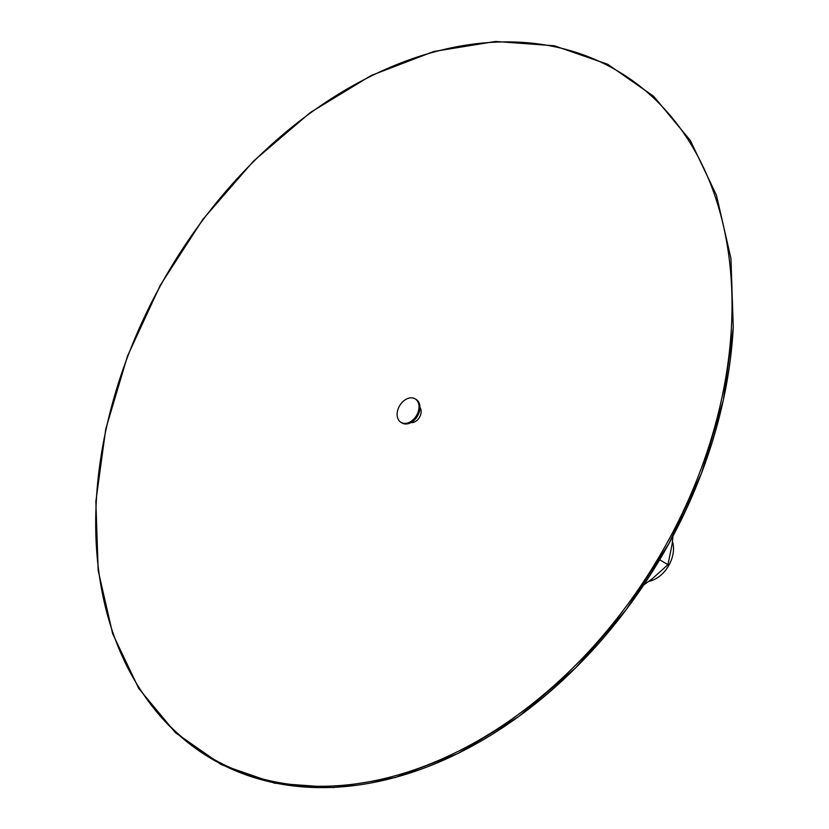 <?xml version="1.0" encoding="UTF-8"?>
<svg xmlns="http://www.w3.org/2000/svg" width="829" height="829" viewBox="0 0 829 829"><rect width="100%" height="100%" fill="white"/><g stroke="black" fill="none" stroke-linecap="round" stroke-linejoin="round"><path stroke-width="1.24" d="M419.971 407.536A9.15 6.508 120.9 0 1 420.168 416.034A9.15 6.508 120.9 0 1 413.422 422.386A9.15 6.508 120.9 0 1 410.997 422.572M401.039 422.407L402.003 422.977A13.72 9.761 -59.1 0 0 408.365 423.65A13.72 9.761 -59.1 0 0 419.194 412.262A13.72 9.761 -59.1 0 0 416.075 399.423L415.111 398.842A13.72 9.761 -59.1 0 0 408.738 398.179A13.72 9.761 -59.1 0 0 397.91 409.557A13.72 9.761 -59.1 0 0 401.039 422.407A13.72 9.761 -59.1 0 0 407.402 423.07A13.72 9.761 -59.1 0 0 418.231 411.681A13.72 9.761 -59.1 0 0 415.111 398.842M672.464 541.492A27.44 19.513 120.9 0 1 650.299 581.015A27.44 19.513 120.9 0 1 648.817 581.367M643.77 584.922L652.154 578.849L667.946 564.684L672.132 544.176L672.982 536.083M667.946 564.684L659.666 559.741M141.624 691.459A399.702 284.243 -59.1 0 0 490.509 735.406A399.702 284.243 -59.1 0 0 733.209 327.828M731.427 327.227A399.029 283.767 -59.1 0 0 433.401 52.175A399.029 283.767 -59.1 0 0 96.309 500.944A399.029 283.767 -59.1 0 0 394.335 776.006A399.029 283.767 -59.1 0 0 731.427 327.227M433.785 51.481L371.257 75.46L310.398 112.454L253.539 161.044L202.867 219.364L160.329 285.176L127.542 355.952L105.77 428.966L95.853 501.441L98.174 570.58L112.661 633.739L138.754 688.484L175.479 732.722L221.405 764.711L274.772 783.229L333.486 787.55L395.309 777.529L457.836 753.551L518.695 716.557L575.564 667.967L626.237 609.636L668.796 543.824L701.583 473.038L723.354 400.013L733.261 327.548L730.94 258.41L716.453 195.25L690.35 140.505L653.635 96.278L607.698 64.279L554.332 45.771L495.607 41.45L433.785 51.481"/></g></svg>
